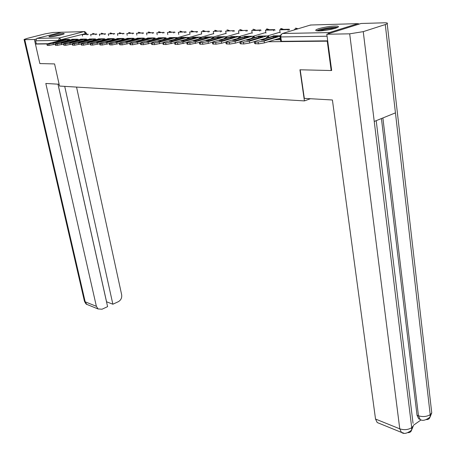 <?xml version="1.0" encoding="UTF-8"?>
<svg xmlns="http://www.w3.org/2000/svg" width="456" height="456" viewBox="0 0 456 456"><rect width="100%" height="100%" fill="white"/><g stroke="black" fill="none" stroke-linecap="round" stroke-linejoin="round"><path stroke-width="0.68" d="M63.207 33.425C59.81 33.453 49.145 35.785 48.906 36.566L49.921 36.816C53.249 36.811 64.057 34.451 64.267 33.676L63.207 33.425M334.846 26.06C328.901 26.163 317.621 28.443 316.008 29.874C315.187 30.592 316.242 30.934 319.183 30.9C325.008 30.837 336.511 28.528 338.152 27.098C339.019 26.351 337.919 26.003 334.846 26.06M331.654 70.367L331.187 70.532L327.248 41.165L268.179 41.747M331.187 70.532L299.94 69.785L304.431 100.907L59.508 86.053L54.583 63.925L39.871 63.578L35.437 44.055L46.894 43.941L47.287 44.078L47.589 45.429L47.185 45.315L46.894 44.027M225.321 42.174L225.76 42.169M239.092 42.037L239.748 42.032M253.371 41.895L254.248 41.889M359.351 24.031L357.886 23.638L329.335 32.575L328.007 33.864M327.716 41.011L327.248 41.165M35.437 44.055L36.298 43.839L35.602 40.778L36.873 38.361L61.44 32.273M275.065 39.763L280.508 39.706M310.428 98.724L304.431 100.907M327.693 40.84L281.432 41.314L280.708 41.057L280.087 36.879M36.298 43.839L47.333 43.725M63.059 40.464L62.934 39.906L52.628 42.579L55.028 42.55L65.362 39.866L62.934 39.906M88.128 34.223L82.228 34.627L88.128 34.223L88.213 34.627M87.102 34.918L87.016 34.513M82.542 36.109L82.228 34.627M55.142 44.238L49.094 45.418L48.792 44.061L53.067 43.343L68.394 39.353L69.677 39.455M46.882 43.958L64.604 39.421M48.792 44.061L47.287 44.078M49.094 45.418L47.589 45.429M59.103 84.235L45.817 83.471L96.381 306.329L98.046 308.951L102.03 309.219L107.593 306.649L57.98 84.172M35.87 39.102L34.388 39.478L24.778 39.655L24.065 39.472L27.149 38.389L45.252 33.829L53.227 32.467L63.122 32.182M106.51 301.769L112.86 304.215L118.343 301.69C120.937 300.162 122.043 297.853 121.661 294.758L76.545 87.085M112.86 304.215L64.718 86.372M39.854 63.538L34.388 39.478M106.544 301.752L58.02 84.172M300.202 69.791L304.323 98.371L332.413 99.989L375.522 419.041L399.769 428.834L349.684 33.829L326.809 34.24L331.672 70.486L331.341 70.475M349.684 33.829L363.244 31.641L374.239 121.461L395.443 112.86L385.274 24.556L363.244 31.641M385.274 24.556L387.19 23.74C388.016 23.068 387.007 22.754 384.163 22.811L361.101 23.484L326.809 34.24M413.518 425.214L421.07 419.896M378.913 423.231L377.203 422.535L375.522 419.041M420.324 419.469L418.699 418.836L417.018 415.228L381.433 118.543M417.018 415.228L418.454 415.781L420.136 419.389L418.699 418.836M382.886 117.956L418.454 415.781C422.74 417.08 426.656 416.716 430.202 414.692L430.031 417.115C429.472 418.785 428.298 419.611 426.514 419.6M403.628 433.08L401.434 432.391L399.769 428.834C404.09 430.213 408.074 429.843 411.722 427.722L411.586 430.139C411.044 431.838 409.876 432.676 408.08 432.647M50.844 36.759L62.552 34.445M58.738 35.443L54.766 36.229M63.167 34.234L50.188 36.805M317.604 30.877L320.14 29.788C327.391 27.924 332.943 27.252 336.802 27.776M334.864 28.42C330.514 28.42 325.812 29.11 320.756 30.489L319.61 30.883M337.719 27.36C332.76 27.029 326.553 27.845 319.097 29.811L316.618 30.774M71.37 40.35L71.244 39.769L60.859 42.482L63.327 42.448L73.741 39.729L71.244 39.769M96.706 34.012L90.664 34.422L96.706 34.012L96.792 34.434M95.669 34.724L95.583 34.303M90.983 35.95L90.664 34.422M63.544 44.141L57.331 45.361L57.028 43.981L61.372 43.252L76.819 39.21L78.124 39.319M57.028 43.981L55.056 43.873L56.607 43.303L72.903 39.279M57.331 45.361L55.364 45.247L55.073 43.947M79.92 40.231L79.789 39.632L69.318 42.379L71.86 42.345L82.359 39.587L79.789 39.632M105.524 33.79L99.334 34.211L105.524 33.79L105.61 34.228M104.481 34.525L104.39 34.092M99.664 35.796L99.334 34.211M72.191 44.032L65.806 45.298L65.499 43.901L69.91 43.16L85.483 39.062L86.811 39.182M65.499 43.901L63.469 43.787L65.008 43.212L81.436 39.13M65.806 45.298L63.772 45.178L63.487 43.861M88.709 40.105L88.578 39.484L78.022 42.271L80.638 42.243L91.217 39.444L88.578 39.484M114.587 33.567L108.249 33.995L114.587 33.567L114.678 34.018M113.538 34.32L113.447 33.869M108.579 35.636L108.249 33.995M81.088 43.93L74.522 45.229L74.214 43.816L78.694 43.063L94.398 38.908L95.743 39.034M74.214 43.816L72.116 43.696L73.655 43.12L90.214 38.982M74.522 45.229L72.418 45.104L72.133 43.776M97.755 39.98L97.618 39.336L86.982 42.163L89.672 42.129L100.337 39.296L97.618 39.336M123.907 33.339L117.414 33.772L123.907 33.339L123.998 33.807M122.852 34.109L122.755 33.641M117.751 35.471L117.414 33.772M90.248 43.816L83.494 45.167L83.186 43.73L87.74 42.967L103.563 38.754L104.937 38.885M83.186 43.73L81.02 43.599L82.547 43.024L99.243 38.828M83.494 45.167L81.322 45.03L81.037 43.691M107.057 39.854L106.926 39.188L96.199 42.049L98.969 42.02L109.719 39.142L106.926 39.188M133.5 33.1L126.842 33.544L133.5 33.1L133.591 33.584M132.434 33.892L132.343 33.408M127.19 35.306L126.842 33.544M99.682 43.702L92.728 45.098L92.425 43.639L97.054 42.864L113.002 38.589L114.399 38.737M92.425 43.639L90.185 43.502L91.707 42.921L108.528 38.669M92.728 45.098L90.487 44.956L90.202 43.599M116.645 39.723L116.502 39.028L105.695 41.935L108.551 41.901L119.386 38.982L116.502 39.028M143.372 32.855L136.543 33.305L143.372 32.855L143.469 33.356M142.3 33.676L142.204 33.168M136.897 35.135L136.543 33.305M109.406 43.576L102.247 45.024L101.939 43.548L106.647 42.761L122.721 38.424L124.146 38.578M101.939 43.548L99.625 43.405L101.135 42.818L118.093 38.503M102.247 45.024L99.927 44.876L99.642 43.502M126.517 39.587L126.375 38.868L115.482 41.815L118.423 41.781L129.339 38.817L126.375 38.868M153.535 32.604L146.53 33.066L153.535 32.604L153.638 33.128M152.464 33.448L152.361 32.923M146.895 34.958L146.53 33.066M119.432 43.451L112.051 44.956L111.748 43.451L116.531 42.653L132.736 38.253L134.184 38.418M111.748 43.451L109.349 43.297L110.854 42.716L127.948 38.338M112.051 44.956L109.657 44.796L109.372 43.405M136.692 39.45L136.543 38.703L125.565 41.696L128.598 41.661L139.604 38.652L136.543 38.703M164.012 32.342L156.818 32.815L164.012 32.342L164.114 32.889M162.929 33.208L162.832 32.667M157.189 34.781L156.818 32.815M129.766 43.32L122.162 44.882L121.86 43.354L126.728 42.545L143.053 38.076L144.535 38.253M121.86 43.354L119.375 43.189L120.874 42.607L138.094 38.161M122.162 44.882L119.683 44.711L119.404 43.309M147.18 39.307L147.031 38.532L135.968 41.57L139.097 41.53L150.189 38.481L147.031 38.532M174.808 32.074L167.42 32.553L174.808 32.074L174.91 32.644M173.719 32.969L173.616 32.404M167.802 34.605L167.42 32.553M140.437 43.183L132.593 44.802L132.291 43.252L137.245 42.431L153.7 37.894L155.205 38.082M132.291 43.252L129.721 43.081L131.203 42.493L148.559 37.985M132.593 44.802L130.023 44.62L129.743 43.206M158.004 39.159L157.85 38.355L146.701 41.439L149.933 41.399L161.105 38.298L157.85 38.355M185.94 31.8L178.353 32.29L185.94 31.8L186.048 32.387M184.845 32.724L184.743 32.131M178.741 34.422L178.353 32.29M151.449 43.041L143.361 44.722L143.053 43.149L148.097 42.311L164.679 37.706L166.212 37.905M143.053 43.149L140.391 42.961L141.867 42.379L159.355 37.797M143.361 44.722L140.693 44.528L140.419 43.098M169.17 39.011L169.016 38.167L157.782 41.302L161.116 41.262L172.374 38.116L169.016 38.167M197.425 31.515L189.628 32.017L197.425 31.515L197.534 32.131M196.325 32.467L196.222 31.852M190.021 34.234L189.628 32.017M162.82 42.892L154.476 44.642L154.174 43.041L159.309 42.191L176.016 37.512L177.578 37.728M154.174 43.041L151.409 42.841L152.868 42.26L170.493 37.609M154.476 44.642L151.711 44.437L151.438 42.989M180.701 38.857L180.542 37.979L169.222 41.165L172.67 41.126L184.013 37.922L180.542 37.979M209.281 31.225L201.261 31.732L209.281 31.225L209.389 31.863M208.175 32.205L208.067 31.567M201.666 34.046L201.261 31.732M174.551 42.744L165.961 44.557L165.653 42.927L170.892 42.066L187.718 37.312L189.314 37.546M165.653 42.927L162.792 42.721L164.234 42.14L181.99 37.409M165.961 44.557L163.094 44.34L162.82 42.875M192.614 38.703L192.449 37.785L181.049 41.023L184.612 40.977L196.04 37.728L192.449 37.785M221.525 30.917L213.271 31.441L221.525 30.917L221.639 31.584M220.413 31.937L220.305 31.27M213.687 33.858L213.271 31.441M186.681 42.585L177.829 44.471L177.526 42.813L182.862 41.935L199.813 37.107L201.438 37.352M177.526 42.813L174.551 42.59L175.982 42.009L193.868 37.21M177.829 44.471L174.853 44.238L174.585 42.761M204.926 38.543L204.761 37.586L193.276 40.875L196.963 40.829L208.472 37.523L204.761 37.586M234.179 30.603L225.68 31.139L234.179 30.603L234.293 31.304M233.062 31.658L232.948 30.962M226.102 33.664L225.68 31.139M199.243 42.419L190.106 44.38L189.804 42.693L195.242 41.804L212.319 36.89L213.972 37.158M189.804 42.693L186.715 42.454L188.129 41.878L206.14 36.999M190.106 44.38L187.017 44.129L186.749 42.636M217.66 38.378L217.495 37.375L205.924 40.721L209.737 40.675L221.331 37.312L217.495 37.375M247.255 30.284L238.505 30.826L247.255 30.284L247.374 31.014M246.132 31.373L246.018 30.643M238.933 33.465L238.505 30.826M212.279 42.231L208.352 43.377L202.812 44.283L202.515 42.573L208.056 41.661L225.253 36.668L226.94 36.953M202.515 42.573L199.3 42.317L200.691 41.741L218.834 36.782M202.812 44.283L199.597 44.015L199.335 42.511M230.839 38.207L230.668 37.158L219.017 40.561L222.967 40.516L234.64 37.096L230.668 37.158M260.786 29.948L251.769 30.501L259.538 30.313L260.786 29.948L260.906 30.712M259.658 31.076L259.538 30.313M252.202 33.265L251.769 30.501M225.811 42.032L221.616 43.263L215.967 44.186L215.671 42.442L221.325 41.519L238.642 36.44L240.363 36.748M215.671 42.442L212.325 42.169L213.699 41.604L231.967 36.554M215.967 44.186L212.621 43.901L212.365 42.385M244.484 38.036L244.308 36.936L232.583 40.396L236.675 40.35L248.423 36.873L244.308 36.936M274.786 29.6L266.737 29.8L265.489 30.17L273.532 29.971L274.786 29.6L274.911 30.398M273.657 30.774L273.532 29.971M265.933 33.066L265.489 30.17M239.89 41.798L235.364 43.149L229.596 44.089L229.305 42.311L235.074 41.371L252.51 36.201L254.26 36.537M229.305 42.311L225.823 42.02L227.168 41.456L245.567 36.32M229.596 44.089L226.119 43.782L225.862 42.248M258.626 37.859L258.444 36.708L246.639 40.225L250.88 40.174L262.707 36.634L258.444 36.708M289.292 29.241L280.953 29.446L279.699 29.822L288.027 29.617L289.292 29.241L289.412 30.079M288.152 30.461L288.027 29.617M280.149 32.866L279.699 29.822M254.585 41.53L249.614 43.029L243.726 43.981L243.436 42.174L249.329 41.217L266.88 35.956L268.664 36.315M243.436 42.174L239.81 41.861L241.133 41.302L259.646 36.081M243.726 43.981L240.101 43.656L239.85 42.106M273.281 37.677L273.098 36.469L261.22 40.048L265.62 39.997L277.522 36.395L273.098 36.469M297.181 29.047L294.416 29.463L295.921 29.429M294.473 29.862L294.416 29.463M280.263 38.07L264.406 42.898L258.392 43.879L258.102 42.032L264.121 41.057L280.075 36.218M258.102 42.032L255.331 42.06L254.323 41.696L255.611 41.148L274.25 35.83M258.392 43.879L254.608 43.525L254.362 41.963M357.886 23.638L310.542 25.017L282.401 33.505L329.335 32.575M85.654 34.285L85.511 33.607L58.248 40.419L35.602 40.778M61.087 40.111L59.559 37.911L84.018 31.612L60.796 32.29M36.873 38.361L59.559 37.911L58.334 40.823M280.047 32.171L267.643 35.887M265.842 32.484L253.439 36.161M252.128 32.786L239.702 36.434M238.87 33.077L226.421 36.697M226.051 33.362L213.579 36.953M213.647 33.636L201.147 37.198M201.637 33.898L189.12 37.438M190.01 34.154L177.47 37.671M93.822 34.08L92.619 33.482M68.845 40.111L68.24 39.832L67.095 40.567M102.497 33.869L101.26 33.265M77.326 39.98L76.699 39.695L75.531 40.453M111.406 33.647L110.135 33.037M86.053 39.849L85.403 39.552L84.206 40.333M120.572 33.419L119.261 32.803M95.025 39.712L94.352 39.404L93.127 40.213M130 33.185L128.649 32.564M104.259 39.575L103.558 39.256L102.309 40.094M139.696 32.946L138.305 32.319M113.766 39.427L113.042 39.096L111.76 39.968M149.682 32.701L148.246 32.068M123.559 39.279L122.806 38.937L121.495 39.837M159.965 32.444L158.483 31.806M133.648 39.125L132.873 38.777L131.527 39.706M170.555 32.182L169.028 31.538M144.05 38.971L143.241 38.606L141.867 39.569M181.477 31.909L179.892 31.264M154.784 38.806L153.94 38.429L152.532 39.433M192.74 31.629L191.104 30.979M165.853 38.64L164.981 38.253L163.533 39.29M204.356 31.344L202.663 30.689M177.287 38.469L176.381 38.065L174.887 39.142M216.355 31.048L214.594 30.387M189.097 38.293L188.151 37.871L186.618 38.994M228.741 30.74L227.401 29.942L226.917 30.079M201.301 38.11L200.315 37.671L198.742 38.84M241.543 30.421L240.164 29.611L239.651 29.76M213.921 37.922L212.895 37.466L211.276 38.686M254.773 30.096L253.354 29.269L252.812 29.429M226.985 37.728L225.914 37.255L224.238 38.526M268.464 29.754L267.005 28.916L266.424 29.087M240.506 37.529L239.389 37.033L237.661 38.367M282.64 29.406L281.13 28.551L280.514 28.734M254.511 37.318L253.342 36.805L251.564 38.201M297.295 29.013L295.762 28.175L295.106 28.369M269.034 37.107L267.815 36.571L265.968 38.03M86.435 33.225L85.511 33.607L84.018 31.612L84.867 31.646L86.441 33.271L86.651 34.257M281.432 41.314L280.782 36.942L280.058 36.697L281.232 34.194M327.077 36.218L280.782 36.942L281.078 34.764L282.401 33.505M309.852 25.228L311.283 24.994M53.067 43.343L53.369 44.699M68.394 39.353L63.692 39.438M24.778 39.655L85.181 301.804L96.381 306.329M24.088 39.575L84.349 300.857L86.834 304.391L88.39 305.024M411.597 430.105L413.347 425.818L411.722 427.722L374.239 121.461M376.206 120.663L413.045 423.333M395.443 112.86L430.202 414.692L431.752 412.908L431.484 410.548M61.372 43.252L61.674 44.631M76.819 39.21L71.985 39.296M55.478 43.998L55.786 45.372M69.91 43.16L70.213 44.557M85.483 39.062L80.512 39.148M63.908 43.913L64.21 45.309M78.694 43.063L78.996 44.483M94.398 38.908L89.279 38.999M72.578 43.833L72.88 45.241M87.74 42.967L88.042 44.403M103.563 38.754L98.302 38.846M81.499 43.742L81.806 45.178M97.054 42.864L97.356 44.323M113.002 38.589L107.582 38.686M90.687 43.656L90.995 45.11M106.647 42.761L106.949 44.243M122.721 38.424L117.141 38.521M100.149 43.565L100.457 45.041M116.531 42.653L116.839 44.158M132.736 38.253L126.985 38.35M109.902 43.468L110.209 44.967M126.728 42.545L127.03 44.072M143.053 38.076L137.131 38.179M119.956 43.371L120.259 44.893M137.245 42.431L137.547 43.981M153.7 37.894L147.584 38.002M130.325 43.269L130.633 44.819M148.097 42.311L148.399 43.89M164.679 37.706L158.375 37.814M141.029 43.166L141.331 44.739M159.309 42.191L159.611 43.793M176.016 37.512L169.501 37.626M152.076 43.058L152.384 44.659M170.892 42.066L171.188 43.696M187.718 37.312L180.992 37.426M163.493 42.949L163.795 44.574M182.862 41.935L183.158 43.594M199.813 37.107L192.865 37.227M175.292 42.835L175.594 44.488M195.242 41.804L195.538 43.485M212.319 36.89L205.132 37.016M187.49 42.716L187.792 44.397M208.056 41.661L208.352 43.377M225.253 36.668L217.82 36.799M200.116 42.596L200.418 44.306M221.325 41.519L221.616 43.263M238.642 36.44L230.947 36.571M213.191 42.471L213.488 44.209M235.074 41.371L235.364 43.149M252.51 36.201L244.536 36.337M226.729 42.34L227.025 44.107M249.329 41.217L249.614 43.029M266.88 35.956L258.615 36.098M240.768 42.203L241.064 44.004M280.383 38.874L277.493 38.914M264.121 41.057L264.406 42.898M280.183 35.728L273.212 35.847M255.331 42.06L255.622 43.896M94.797 34.057L93.013 33.43M103.472 33.841L101.665 33.208M112.381 33.624L110.563 32.98M121.541 33.396L119.711 32.746M130.969 33.163L129.122 32.501M140.665 32.923L138.801 32.256M150.645 32.672L148.77 32M160.928 32.422L159.03 31.732M171.519 32.159L169.603 31.464M182.434 31.886L180.508 31.185M193.692 31.607L191.748 30.894M205.308 31.322L203.342 30.598M217.295 31.025L215.317 30.29M229.676 30.717L227.681 29.971M242.472 30.398L240.454 29.64M255.702 30.073L253.667 29.304M269.382 29.731L267.33 28.95M283.546 29.383L281.477 28.585M297.996 28.802L296.126 28.209M98.046 308.951L86.834 304.391C86.304 304.477 85.5 303.405 84.417 301.182M430.042 417.08L431.752 412.908L387.19 23.74M420.136 419.389C422.284 421.179 425.585 420.421 430.031 417.115M411.586 430.139C407.202 433.531 403.817 434.283 401.434 432.391L377.203 422.535"/></g></svg>
